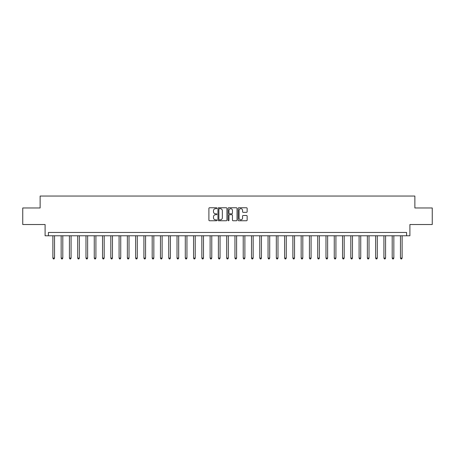 <?xml version="1.0" encoding="UTF-8"?>
<svg xmlns="http://www.w3.org/2000/svg" width="455" height="455" viewBox="0 0 455 455"><rect width="100%" height="100%" fill="white"/><g stroke="black" fill="none" stroke-linecap="round" stroke-linejoin="round"><path stroke-width="0.68" d="M216.904 208.214A0.455 0.455 0 0 0 216.449 207.759L209.545 207.759A0.648 0.648 0 0 0 208.896 208.407L208.896 220.106A0.648 0.648 0 0 0 209.545 220.755L216.449 220.755A0.455 0.455 0 0 0 216.904 220.3A0.455 0.455 0 0 0 216.449 219.845L215.556 219.845A2.082 2.082 0 0 1 213.48 217.769L213.48 216.79A2.082 2.082 0 0 1 215.556 214.714L216.449 214.714A0.455 0.455 0 0 0 216.904 214.26A0.455 0.455 0 0 0 216.449 213.804L215.556 213.804A2.082 2.082 0 0 1 213.48 211.723L213.48 210.75A2.082 2.082 0 0 1 215.556 208.669L216.449 208.669A0.455 0.455 0 0 0 216.904 208.214M246.491 212.343A0.648 0.648 0 0 0 247.145 211.689L247.145 208.407A0.648 0.648 0 0 0 246.491 207.759L238.824 207.759A0.648 0.648 0 0 0 238.175 208.407L238.175 220.106A0.648 0.648 0 0 0 238.824 220.755L246.491 220.755A0.648 0.648 0 0 0 247.145 220.106L247.145 216.142A0.648 0.648 0 0 0 246.491 215.494L243.209 215.494A0.648 0.648 0 0 0 242.56 216.142L242.56 218.11A1.74 1.74 0 0 1 240.82 219.845A1.74 1.74 0 0 1 239.085 218.11L239.085 210.409A1.74 1.74 0 0 1 240.82 208.669A1.74 1.74 0 0 1 242.56 210.409L242.56 211.689A0.648 0.648 0 0 0 243.209 212.343L246.491 212.343M406.594 235.775L409.904 235.775L409.904 224.52L432.25 224.52L432.25 207.969L414.869 207.969L414.869 196.048L40.131 196.048L40.131 207.969L22.75 207.969L22.75 224.52L45.096 224.52L45.096 235.775L406.594 235.775L406.594 232.465L48.406 232.465L48.406 235.775M226.931 208.407A0.648 0.648 0 0 0 226.283 207.759L218.61 207.759A0.648 0.648 0 0 0 217.962 208.407L217.962 220.106A0.648 0.648 0 0 0 218.61 220.755L226.283 220.755A0.648 0.648 0 0 0 226.931 220.106L226.931 208.407M228.717 207.759L236.39 207.759A0.648 0.648 0 0 1 237.038 208.407L237.038 220.106A0.648 0.648 0 0 1 236.39 220.755L233.108 220.755A0.648 0.648 0 0 1 232.454 220.106L232.454 215.363A0.648 0.648 0 0 0 231.805 214.714L229.627 214.714A0.648 0.648 0 0 0 228.979 215.363L228.979 220.3A0.455 0.455 0 0 1 228.524 220.755A0.455 0.455 0 0 1 228.069 220.3L228.069 208.407A0.648 0.648 0 0 1 228.717 207.759M219.327 208.669A0.455 0.455 0 0 0 218.872 209.124L218.872 219.39A0.455 0.455 0 0 0 219.327 219.845L220.271 219.845A2.082 2.082 0 0 0 222.347 217.769L222.347 210.75A2.082 2.082 0 0 0 220.271 208.669L219.327 208.669M232.454 210.438A1.74 1.74 0 0 0 230.719 208.703A1.74 1.74 0 0 0 228.979 210.438L228.979 213.156A0.648 0.648 0 0 0 229.627 213.804L231.805 213.804A0.648 0.648 0 0 0 232.454 213.156L232.454 210.438M52.877 235.775L52.877 258.087L54.532 258.087L54.532 235.775M54.532 258.087L54.031 258.952L53.371 258.952L52.877 258.087M61.152 235.775L61.152 258.087L62.807 258.087L62.807 235.775M62.807 258.087L62.312 258.952L61.647 258.952L61.152 258.087M69.427 235.775L69.427 258.087L71.082 258.087L71.082 235.775M71.082 258.087L70.588 258.952L69.922 258.952L69.427 258.087M77.703 235.775L77.703 258.087L79.358 258.087L79.358 235.775M79.358 258.087L78.863 258.952L78.197 258.952L77.703 258.087M85.978 235.775L85.978 258.087L87.633 258.087L87.633 235.775M87.633 258.087L87.138 258.952L86.478 258.952L85.978 258.087M94.253 235.775L94.253 258.087L95.908 258.087L95.908 235.775M95.908 258.087L95.413 258.952L94.754 258.952L94.253 258.087M102.529 235.775L102.529 258.087L104.189 258.087L104.189 235.775M104.189 258.087L103.689 258.952L103.029 258.952L102.529 258.087M110.81 235.775L110.81 258.087L112.465 258.087L112.465 235.775M112.465 258.087L111.964 258.952L111.304 258.952L110.81 258.087M119.085 235.775L119.085 258.087L120.74 258.087L120.74 235.775M120.74 258.087L120.239 258.952L119.58 258.952L119.085 258.087M127.36 235.775L127.36 258.087L129.015 258.087L129.015 235.775M129.015 258.087L128.52 258.952L127.855 258.952L127.36 258.087M135.635 235.775L135.635 258.087L137.291 258.087L137.291 235.775M137.291 258.087L136.796 258.952L136.13 258.952L135.635 258.087M143.911 235.775L143.911 258.087L145.566 258.087L145.566 235.775M145.566 258.087L145.071 258.952L144.406 258.952L143.911 258.087M152.186 235.775L152.186 258.087L153.841 258.087L153.841 235.775M153.841 258.087L153.346 258.952L152.687 258.952L152.186 258.087M160.461 235.775L160.461 258.087L162.117 258.087L162.117 235.775M162.117 258.087L161.622 258.952L160.962 258.952L160.461 258.087M168.742 235.775L168.742 258.087L170.398 258.087L170.398 235.775M170.398 258.087L169.897 258.952L169.237 258.952L168.742 258.087M177.018 235.775L177.018 258.087L178.673 258.087L178.673 235.775M178.673 258.087L178.172 258.952L177.513 258.952L177.018 258.087M185.293 235.775L185.293 258.087L186.948 258.087L186.948 235.775M186.948 258.087L186.453 258.952L185.788 258.952L185.293 258.087M193.568 235.775L193.568 258.087L195.223 258.087L195.223 235.775M195.223 258.087L194.729 258.952L194.063 258.952L193.568 258.087M201.844 235.775L201.844 258.087L203.499 258.087L203.499 235.775M203.499 258.087L203.004 258.952L202.338 258.952L201.844 258.087M210.119 235.775L210.119 258.087L211.774 258.087L211.774 235.775M211.774 258.087L211.279 258.952L210.619 258.952L210.119 258.087M218.394 235.775L218.394 258.087L220.049 258.087L220.049 235.775M220.049 258.087L219.555 258.952L218.895 258.952L218.394 258.087M226.67 235.775L226.67 258.087L228.33 258.087L228.33 235.775M228.33 258.087L227.83 258.952L227.17 258.952L226.67 258.087M234.951 235.775L234.951 258.087L236.606 258.087L236.606 235.775M236.606 258.087L236.105 258.952L235.445 258.952L234.951 258.087M243.226 235.775L243.226 258.087L244.881 258.087L244.881 235.775M244.881 258.087L244.38 258.952L243.721 258.952L243.226 258.087M251.501 235.775L251.501 258.087L253.156 258.087L253.156 235.775M253.156 258.087L252.661 258.952L251.996 258.952L251.501 258.087M259.777 235.775L259.777 258.087L261.432 258.087L261.432 235.775M261.432 258.087L260.937 258.952L260.271 258.952L259.777 258.087M268.052 235.775L268.052 258.087L269.707 258.087L269.707 235.775M269.707 258.087L269.212 258.952L268.547 258.952L268.052 258.087M276.327 235.775L276.327 258.087L277.982 258.087L277.982 235.775M277.982 258.087L277.487 258.952L276.828 258.952L276.327 258.087M284.602 235.775L284.602 258.087L286.258 258.087L286.258 235.775M286.258 258.087L285.763 258.952L285.103 258.952L284.602 258.087M292.884 235.775L292.884 258.087L294.539 258.087L294.539 235.775M294.539 258.087L294.038 258.952L293.378 258.952L292.884 258.087M301.159 235.775L301.159 258.087L302.814 258.087L302.814 235.775M302.814 258.087L302.313 258.952L301.654 258.952L301.159 258.087M309.434 235.775L309.434 258.087L311.089 258.087L311.089 235.775M311.089 258.087L310.594 258.952L309.929 258.952L309.434 258.087M317.709 235.775L317.709 258.087L319.364 258.087L319.364 235.775M319.364 258.087L318.87 258.952L318.204 258.952L317.709 258.087M325.985 235.775L325.985 258.087L327.64 258.087L327.64 235.775M327.64 258.087L327.145 258.952L326.48 258.952L325.985 258.087M334.26 235.775L334.26 258.087L335.915 258.087L335.915 235.775M335.915 258.087L335.42 258.952L334.761 258.952L334.26 258.087M342.535 235.775L342.535 258.087L344.19 258.087L344.19 235.775M344.19 258.087L343.696 258.952L343.036 258.952L342.535 258.087M350.811 235.775L350.811 258.087L352.471 258.087L352.471 235.775M352.471 258.087L351.971 258.952L351.311 258.952L350.811 258.087M359.092 235.775L359.092 258.087L360.747 258.087L360.747 235.775M360.747 258.087L360.246 258.952L359.587 258.952L359.092 258.087M367.367 235.775L367.367 258.087L369.022 258.087L369.022 235.775M369.022 258.087L368.522 258.952L367.862 258.952L367.367 258.087M375.642 235.775L375.642 258.087L377.297 258.087L377.297 235.775M377.297 258.087L376.803 258.952L376.137 258.952L375.642 258.087M383.918 235.775L383.918 258.087L385.573 258.087L385.573 235.775M385.573 258.087L385.078 258.952L384.412 258.952L383.918 258.087M392.193 235.775L392.193 258.087L393.848 258.087L393.848 235.775M393.848 258.087L393.353 258.952L392.688 258.952L392.193 258.087M400.468 235.775L400.468 258.087L402.123 258.087L402.123 235.775M402.123 258.087L401.628 258.952L400.969 258.952L400.468 258.087"/></g></svg>

